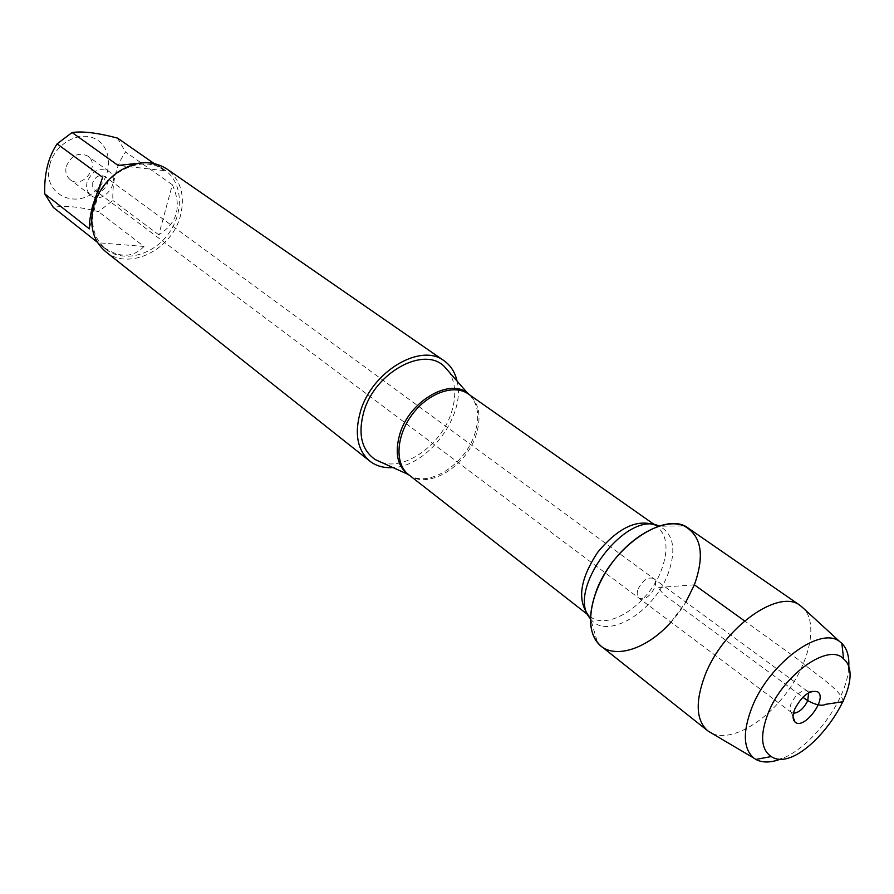 <?xml version="1.0" encoding="UTF-8"?>
<svg xmlns="http://www.w3.org/2000/svg" width="894" height="894" viewBox="0 0 894 894"><rect width="100%" height="100%" fill="white"/><g stroke="black" fill="none" stroke-linecap="round" stroke-linejoin="round"><path stroke-width="0.67" stroke-dasharray="4.47 3.35" d="M92.708 182.7L92.73 187.014L94.932 190.254C101.961 196.01 112.599 181.661 105.034 176.61C99.614 174.241 95.513 176.274 92.708 182.7M638.126 589.023C642.752 580.15 647.926 576.652 653.626 578.53C655.794 580.374 656.095 583.458 654.564 587.794C649.927 596.644 644.753 600.12 639.042 598.209C636.919 596.376 636.617 593.314 638.126 589.023C636.617 593.314 636.919 596.376 639.042 598.209C645.87 604.031 661.18 583.369 653.626 578.53C647.926 576.652 642.752 580.15 638.126 589.023M381.157 462.299C404.948 470.937 441.39 444.799 451.381 412.715C456.644 396.154 455.716 382.364 448.576 371.323M457.013 380.844C466.277 414.939 428.025 466.556 392.712 467.596M670.958 622.135L685.81 602.109M105.537 251.583C128.669 271.396 172.318 249.739 180.521 215.443C185.27 195.339 180.7 179.828 166.798 168.921M66.257 166.541C71.073 155.377 78.225 151.868 87.724 156.014C101.056 164.887 82.55 189.863 70.19 179.672C66.391 176.509 65.072 172.14 66.257 166.541M49.818 164.742C54.646 144.113 78.951 130.323 95.088 138.726C111.504 146.605 113.091 172.352 98.564 187.706C78.46 211.587 41.158 194.981 49.818 164.742M143.074 162.775C151.008 163.121 157.02 164.686 161.11 167.48L164.351 170.642L118.097 165.446M164.351 170.642L154.059 163.49M172.341 184.767C182.03 206.302 177.504 222.975 158.786 234.809L172.341 184.767L125.529 151.946C116.466 164.798 112.253 180.979 112.856 200.491L98.474 211.643C79.03 206.637 63.977 205.24 53.327 207.442M158.786 234.809L112.856 200.491M143.99 246.453C132.614 258.355 118.489 258.142 101.603 245.839L97.982 242.755L143.99 246.453L98.474 211.643M97.982 242.755L97.379 242.274M117.505 138.101L125.529 151.946M102.665 177.325L89.366 228.864M94.183 206.626C90.182 224.863 94.093 239.067 105.905 249.247C123.16 263.06 152.583 255.528 168.273 234.049C184.265 212.783 182.901 182.443 164.675 169.961C150.46 161.11 134.815 162.105 117.74 172.933C106.9 180.677 99.357 190.858 95.099 203.474L94.183 206.626M87.087 182.119C85.858 187.785 87.154 192.21 90.976 195.395C103.391 205.642 122.221 180.23 108.811 171.335C99.245 167.178 92.004 170.776 87.087 182.119M808.623 692.805L807.181 691.04C801.594 689.844 796.286 693.867 791.279 703.12C789.558 707.467 789.581 710.562 791.358 712.395L793.47 713.267M712.082 733.438C730.789 741.942 764.247 723.112 786.821 692.492C809.551 661.985 817.831 624.504 804.254 609.071M601.126 646.172C619.084 660.577 655.693 644.071 678.87 612.479C702.349 581.122 707.489 541.283 688.492 528.298M848.663 668.231C846.551 700.516 811.864 747.306 781.602 758.715M694.381 584.81L657.783 587.548L664.074 594.801L802.913 697.186M843.277 701.689C841.88 690.067 814.613 673.875 799.806 660.688L744.546 620.917M469.361 394.701C478.268 403.999 480.056 417.129 474.725 434.082C465.238 464.411 429.008 487.8 409.553 475.384M408.569 474.602C426.986 490.415 466.154 467.003 476.044 435.143C481.777 416.559 479.195 402.836 468.322 393.975M654.229 524.778L656.721 526.253C667.159 534.958 668.79 549.397 661.605 569.556C649.245 604.087 607.696 631.801 589.928 616.368L587.794 614.424M590.431 618.704L590.632 618.961C606.601 640.864 654.531 611.865 668.254 573.289C676.512 549.542 673.562 533.83 659.403 526.175L659.101 526.052M807.416 691.207L105.034 176.61M791.581 712.574L94.932 190.254M588.017 614.871L589.928 616.368L597.505 642.607M654.732 524.856L656.721 526.253L684.033 525.873M164.675 169.961L161.11 167.48M105.905 249.247L101.603 245.839M95.099 203.474L94.317 203.921M117.74 172.933L117.93 172.05M108.811 171.335L87.724 156.014M90.976 195.395L70.19 179.672M791.358 712.395L793.067 716.91M807.181 691.04L811.998 691.364"/><path stroke-width="1.34" d="M448.576 371.323L444.284 366.484C423.991 345.721 375.089 372.351 363.903 411.486C357.712 433.981 361.5 450.017 375.268 459.594L381.157 462.299M392.712 467.596C383.761 468.165 376.106 465.998 369.781 461.092C357.321 450.174 354.225 433.624 360.472 411.43C371.971 371.345 420.94 342.447 444.117 360.796C450.643 365.422 454.945 372.116 457.013 380.844M685.81 602.109L694.381 584.81C704.919 555.163 701.477 535.517 684.033 525.873C665.482 517.872 633.343 533.986 611.999 562.929C590.521 591.761 584.452 627.197 597.505 642.607C611.552 660.588 646.172 650.217 670.958 622.135M444.117 360.796L166.798 168.921C152.002 159.735 135.709 160.786 117.93 172.05C106.632 180.13 98.753 190.757 94.317 203.921L93.356 207.207C89.199 226.193 93.255 240.978 105.537 251.583L369.781 461.092M97.379 242.274L53.327 207.442L44.711 193.819C44.152 173.782 48.287 157.132 57.115 143.867L72.09 132.502L118.097 165.446L143.074 162.775M154.059 163.49L117.505 138.101C97.837 132.882 82.695 131.016 72.09 132.502M44.711 193.819L89.366 228.864C89.21 222.684 90.328 214.906 92.708 205.508L102.665 177.325L57.115 143.867M793.47 713.267C799.001 712.708 803.751 708.54 807.729 700.74L808.623 692.805M794.889 708.864C792.442 715.032 792.475 719.402 794.978 721.983C803.795 730.856 828.47 697.577 817.407 691.721C809.528 690.012 802.019 695.733 794.889 708.864M768.304 712.809C759.866 734.823 760.828 749.407 771.198 756.57C801.415 776.808 871.739 681.921 843.578 658.9C828.995 642.339 783.367 674.344 768.304 712.809M804.254 609.071L800.421 605.651C778.976 587.794 722.855 627.923 704.908 675.585C695.141 701.891 696.068 720.285 707.69 730.767L712.082 733.438M800.421 605.651L688.492 528.298C666.075 509.993 611.719 546.58 595.885 592.186C587.28 617.374 589.023 635.366 601.126 646.172L707.69 730.767M781.602 758.715C771.231 762.828 762.649 763.063 755.855 759.431L753.854 758.101C743.193 748.803 742.568 731.873 751.999 707.299C769.198 663.069 821.117 625.297 840.002 641.858L841.857 643.401C847.311 648.832 849.579 657.112 848.663 668.231M802.913 697.186C810.12 703.187 821.262 707.065 825.508 704.327L843.277 701.689M744.546 620.917L694.381 584.81M409.553 475.384L409.094 475.105C397.45 466.914 394.377 453.135 399.897 433.769C409.798 400.121 451.682 376.765 468.959 394.332L469.361 394.701M444.284 366.484L468.322 393.975C454.197 383.727 427.902 393.125 412.045 414.715C395.997 436.171 394.645 464.064 408.569 474.602L588.017 614.871M587.794 614.424C577.088 599.237 580.385 578.53 597.673 552.302C617.732 528.13 636.584 518.956 654.229 524.778M659.101 526.052C625.845 509.412 564.84 591.727 590.431 618.704M408.569 474.602L375.268 459.594M468.322 393.975L654.732 524.856M793.067 716.91L794.978 721.983M811.998 691.364L817.407 691.721M843.578 658.9L841.857 643.401M771.198 756.57L755.855 759.431M840.002 641.858L800.868 605.964M753.854 758.101L708.126 731.102"/></g></svg>
